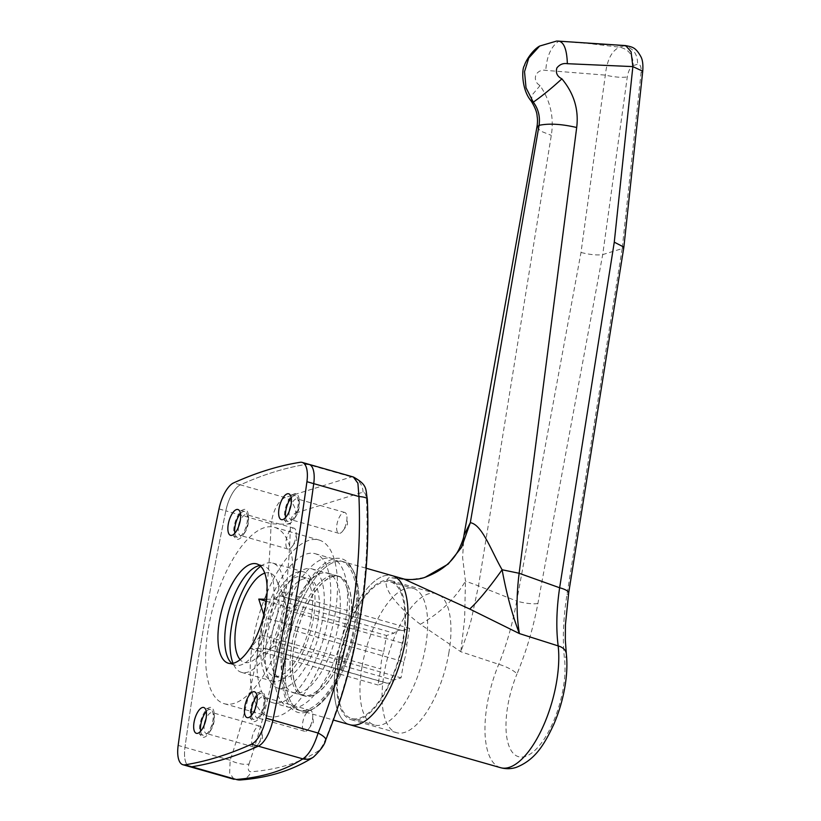 <?xml version="1.0" encoding="UTF-8"?>
<svg xmlns="http://www.w3.org/2000/svg" width="821" height="821" viewBox="0 0 821 821"><rect width="100%" height="100%" fill="white"/><g stroke="black" fill="none" stroke-linecap="round" stroke-linejoin="round"><path stroke-width="0.62" stroke-dasharray="4.11 3.08" d="M264.557 704.5A15.496 6.281 -74.1 0 0 264.998 698.404A15.496 6.281 -74.1 0 0 258.636 692.616A15.496 6.281 -74.1 0 0 250.713 708.78A15.496 6.281 -74.1 0 0 252.18 720.817A15.496 6.281 -74.1 0 0 259.549 717.513A15.496 6.281 -74.1 0 0 264.557 704.5M255.126 708.995A10.847 4.392 -74.1 0 0 257.024 717.749A10.847 4.392 -74.1 0 0 261.335 714.927A10.847 4.392 -74.1 0 0 264.844 705.814A10.847 4.392 -74.1 0 0 265.152 701.555A10.847 4.392 -74.1 0 0 262.966 696.885A10.847 4.392 -74.1 0 0 256.737 703.32M312.442 719.381A10.847 4.392 -74.1 0 0 312.729 714.722A10.847 4.392 -74.1 0 0 310.574 710.452A10.847 4.392 -74.1 0 0 302.754 722.388A10.847 4.392 -74.1 0 0 304.622 731.316A10.847 4.392 -74.1 0 0 308.706 728.812A10.847 4.392 -74.1 0 0 312.442 719.381M213.788 720.212A15.496 6.281 -74.1 0 0 214.23 714.126A15.496 6.281 -74.1 0 0 207.867 708.328A15.496 6.281 -74.1 0 0 199.944 724.502A15.496 6.281 -74.1 0 0 201.412 736.529A15.496 6.281 -74.1 0 0 208.78 733.235A15.496 6.281 -74.1 0 0 213.788 720.212M204.357 724.707A10.847 4.392 -74.1 0 0 206.256 733.461A10.847 4.392 -74.1 0 0 210.566 730.639A10.847 4.392 -74.1 0 0 214.076 721.526A10.847 4.392 -74.1 0 0 214.373 717.267A10.847 4.392 -74.1 0 0 212.198 712.597A10.847 4.392 -74.1 0 0 205.968 719.032M261.673 735.103A10.847 4.392 -74.1 0 0 261.961 730.444A10.847 4.392 -74.1 0 0 259.805 726.164A10.847 4.392 -74.1 0 0 251.985 738.1A10.847 4.392 -74.1 0 0 253.853 747.028A10.847 4.392 -74.1 0 0 257.938 744.534A10.847 4.392 -74.1 0 0 261.673 735.103M247.993 522.228A15.496 6.281 -74.1 0 0 248.424 516.132A15.496 6.281 -74.1 0 0 242.072 510.334A15.496 6.281 -74.1 0 0 234.139 526.507A15.496 6.281 -74.1 0 0 235.606 538.545A15.496 6.281 -74.1 0 0 242.975 535.241A15.496 6.281 -74.1 0 0 247.993 522.228M238.552 526.713A10.847 4.392 -74.1 0 0 240.45 535.477A10.847 4.392 -74.1 0 0 244.761 532.655A10.847 4.392 -74.1 0 0 248.27 523.541A10.847 4.392 -74.1 0 0 248.578 519.283A10.847 4.392 -74.1 0 0 246.403 514.603A10.847 4.392 -74.1 0 0 240.163 521.048M295.878 537.108A10.847 4.392 -74.1 0 0 296.155 532.449A10.847 4.392 -74.1 0 0 294 528.18A10.847 4.392 -74.1 0 0 286.18 540.105A10.847 4.392 -74.1 0 0 288.058 549.044A10.847 4.392 -74.1 0 0 292.143 546.54A10.847 4.392 -74.1 0 0 295.878 537.108M298.762 506.506A15.496 6.281 -74.1 0 0 299.193 500.42A15.496 6.281 -74.1 0 0 292.84 494.622A15.496 6.281 -74.1 0 0 284.918 510.795A15.496 6.281 -74.1 0 0 286.375 522.823A15.496 6.281 -74.1 0 0 293.744 519.529A15.496 6.281 -74.1 0 0 298.762 506.506M289.32 511.001A10.847 4.392 -74.1 0 0 291.219 519.755A10.847 4.392 -74.1 0 0 295.539 516.932A10.847 4.392 -74.1 0 0 299.039 507.819A10.847 4.392 -74.1 0 0 299.347 503.56A10.847 4.392 -74.1 0 0 297.171 498.891A10.847 4.392 -74.1 0 0 290.942 505.326M346.647 521.397A10.847 4.392 -74.1 0 0 346.924 516.737A10.847 4.392 -74.1 0 0 344.769 512.458A10.847 4.392 -74.1 0 0 336.949 524.393A10.847 4.392 -74.1 0 0 338.827 533.322A10.847 4.392 -74.1 0 0 342.911 530.828A10.847 4.392 -74.1 0 0 346.647 521.397M291.948 644.177A62.252 25.215 105.9 0 1 336.815 575.706A62.252 25.215 105.9 0 1 347.56 626.967A62.252 25.215 105.9 0 1 302.692 695.438A62.252 25.215 105.9 0 1 291.948 644.177A62.252 25.215 105.9 0 1 336.815 575.706A62.252 25.215 105.9 0 1 347.56 626.967A62.252 25.215 105.9 0 1 302.692 695.438A62.252 25.215 105.9 0 1 291.948 644.177M282.865 641.591A62.252 25.215 105.9 0 1 327.733 573.12A62.252 25.215 105.9 0 1 338.478 624.37A62.252 25.215 105.9 0 1 293.61 692.852A62.252 25.215 105.9 0 1 282.865 641.591M276.051 643.695A77.492 31.393 105.9 0 1 331.91 558.465A77.492 31.393 105.9 0 1 345.282 622.267A77.492 31.393 105.9 0 1 289.423 707.507A77.492 31.393 105.9 0 1 276.051 643.695M259.251 638.912A77.492 31.393 105.9 0 1 315.11 553.672A77.492 31.393 105.9 0 1 328.482 617.474A77.492 31.393 105.9 0 1 272.623 702.714A77.492 31.393 105.9 0 1 259.251 638.912M252.899 640.873A91.695 37.15 105.9 0 1 319 540.013A91.695 37.15 105.9 0 1 334.824 615.514A91.695 37.15 105.9 0 1 268.724 716.374A91.695 37.15 105.9 0 1 252.899 640.873M208.39 628.188A91.695 37.15 105.9 0 1 274.491 527.318A91.695 37.15 105.9 0 1 290.316 602.83A91.695 37.15 105.9 0 1 224.215 703.689A91.695 37.15 105.9 0 1 208.39 628.188M353.348 476.991L351.511 476.929L284.938 497.536C277.991 501.262 273.362 510.005 271.033 523.747C269.781 565.495 265.727 606.134 258.872 645.665C252.057 685.248 242.493 723.445 230.178 760.246L229.634 773.095L234.108 779.324M219.012 508.917L225.826 510.857A1549.771 627.88 -74.1 0 0 203.198 629.789A1549.771 627.88 -74.1 0 0 184.971 747.367A25.831 10.468 -74.1 0 0 189.733 766.67A25.831 10.468 105.9 0 1 184.971 747.367A1549.771 627.88 105.9 0 1 203.198 629.789A1549.771 627.88 105.9 0 1 225.826 510.857A25.831 10.468 105.9 0 1 240.42 484.842A25.831 10.468 -74.1 0 0 225.826 510.857L271.033 523.747A15.496 1.262 1.6 0 0 290.511 523.849C290.891 518.082 292.656 514.459 295.796 512.981A15.496 12.643 72 0 0 284.938 497.536L240.42 484.842A1033.177 418.587 105.9 0 1 306.982 464.234A1033.177 418.587 -74.1 0 0 240.42 484.842L233.605 482.902M306.541 712.094A79.863 32.358 105.9 0 1 284.076 646.62A79.863 32.358 105.9 0 1 332.967 559.05A79.863 32.358 105.9 0 1 355.431 624.524A79.863 32.358 105.9 0 1 306.541 712.094M240.512 779.95A15.496 13.167 85.5 0 0 251.093 771.761C248.24 771.576 247.552 768.99 249.03 763.992A15.496 5.819 18.7 0 1 230.178 760.246L178.157 745.417M295.796 512.981L363.046 492.159C364.986 492.077 366.135 494.796 366.525 500.328C370.055 583.167 356.232 663.214 325.044 740.46C322.797 745.704 320.57 749.193 318.353 750.938C309.24 756.829 299.08 761.508 287.863 764.977C276.667 768.446 264.403 770.703 251.093 771.761M313.294 757.208A15.496 13.998 57.1 0 0 318.353 750.938M325.752 739.834A15.496 3.684 22.2 0 1 325.044 740.46M363.046 492.159A15.496 14.521 74.1 0 0 351.511 476.929L306.982 464.234A25.831 10.468 105.9 0 1 308.973 464.337M367.326 499.178A15.496 3.397 -2.5 0 1 366.525 500.328M287.412 646.938A77.492 31.393 105.9 0 1 343.27 561.697A77.492 31.393 105.9 0 1 356.642 625.499A77.492 31.393 105.9 0 1 300.784 710.74A77.492 31.393 105.9 0 1 287.412 646.938A77.492 31.393 105.9 0 1 343.27 561.697A77.492 31.393 105.9 0 1 356.642 625.499A77.492 31.393 105.9 0 1 300.784 710.74A77.492 31.393 105.9 0 1 287.412 646.938M336.466 660.915A77.492 31.393 105.9 0 1 392.315 575.685A77.492 31.393 105.9 0 0 336.466 660.915A77.492 31.393 105.9 0 0 349.838 724.717A77.492 31.393 105.9 0 1 336.466 660.915M267.082 637.024A61.996 25.112 105.9 0 1 311.764 568.84A61.996 25.112 105.9 0 1 322.468 619.876A61.996 25.112 105.9 0 1 277.775 688.07A61.996 25.112 105.9 0 1 267.082 637.024M294.329 644.793A61.996 25.112 105.9 0 1 339.022 576.599A61.996 25.112 105.9 0 1 349.715 627.644A61.996 25.112 105.9 0 1 305.032 695.839A61.996 25.112 105.9 0 1 294.329 644.793M264.885 633.658A51.661 20.925 105.9 0 1 302.118 576.824A51.661 20.925 105.9 0 1 311.036 619.362A51.661 20.925 105.9 0 1 273.793 676.186A51.661 20.925 105.9 0 1 264.885 633.658M271.7 635.598A51.661 20.925 105.9 0 1 308.932 578.774A51.661 20.925 105.9 0 1 317.85 621.312A51.661 20.925 105.9 0 1 280.608 678.136A51.661 20.925 105.9 0 1 271.7 635.598M260.709 566.285A56.823 23.019 105.9 0 1 272.654 563.062A56.823 23.019 105.9 0 1 282.455 609.849A56.823 23.019 105.9 0 1 241.497 672.358A56.823 23.019 105.9 0 1 233.051 663.306M262.576 634.366A56.823 23.019 105.9 0 1 303.534 571.857A56.823 23.019 105.9 0 1 313.345 618.654A56.823 23.019 105.9 0 1 272.387 681.153A56.823 23.019 105.9 0 1 262.576 634.366M266.609 599.289L274.481 599.114A27.38 11.094 105.9 0 1 281.767 596.272A27.38 11.094 105.9 0 1 282.598 596.6L282.475 593.121L287.309 610.331A27.38 11.094 105.9 0 1 286.498 618.818A27.38 11.094 105.9 0 1 284.302 627.737L273.301 641.437L274.05 646.096A27.38 11.094 105.9 0 1 272.12 647.656A27.38 11.094 105.9 0 1 266.763 648.939A27.38 11.094 105.9 0 1 265.932 648.611L250.22 648.58L261.222 634.879A27.38 11.094 105.9 0 1 262.032 626.392A27.38 11.094 105.9 0 1 264.229 617.474L263.828 614.939M264.783 573.15A46.489 18.832 105.9 0 1 276.41 579.647A46.489 18.832 105.9 0 1 277.847 611.276A46.489 18.832 105.9 0 1 253.432 660.238A46.489 18.832 105.9 0 1 240.132 659.622M339.35 660.022A71.027 28.776 105.9 0 1 390.55 581.894A71.027 28.776 105.9 0 1 402.813 640.38A71.027 28.776 105.9 0 1 351.604 718.508A71.027 28.776 105.9 0 1 339.35 660.022M362.061 666.498A71.027 28.776 105.9 0 1 413.261 588.37A71.027 28.776 105.9 0 1 425.524 646.856A71.027 28.776 105.9 0 1 374.314 724.984A71.027 28.776 105.9 0 1 362.061 666.498M261.222 634.879L380.749 668.951A27.38 11.094 105.9 0 1 381.56 660.464A27.38 11.094 105.9 0 1 383.756 651.546L264.229 617.474M287.309 610.331L406.826 644.403A27.38 11.094 105.9 0 1 403.819 661.808L284.302 627.737M274.481 599.114L394.008 633.186A27.38 11.094 105.9 0 1 401.295 630.343A27.38 11.094 105.9 0 1 402.116 630.672L282.598 596.6M402.116 630.672L409.597 628.352L406.826 644.403M383.756 651.546L386.527 635.495L394.008 633.186M403.819 661.808L401.048 677.848L393.567 680.168A27.38 11.094 105.9 0 1 386.281 683.01A27.38 11.094 105.9 0 1 385.46 682.682L377.978 684.991L380.749 668.951M274.05 646.096L393.567 680.168M385.46 682.682L265.932 648.611M250.22 648.58L377.978 684.991M273.301 641.437L401.048 677.848M266.384 601.249L386.527 635.495M281.849 591.941L409.597 628.352M403.388 640.206A72.32 29.299 -74.1 0 0 390.899 580.652A72.32 29.299 -74.1 0 0 338.775 660.207A72.32 29.299 -74.1 0 0 351.255 719.75A72.32 29.299 -74.1 0 0 403.388 640.206M448.81 653.147A72.32 29.299 -74.1 0 0 436.32 593.593A72.32 29.299 -74.1 0 0 384.187 673.148A72.32 29.299 -74.1 0 0 396.676 732.701A72.32 29.299 -74.1 0 0 448.81 653.147M403.552 578.887L389.349 577.512C377.393 584.757 400.627 609.439 420.352 624.288L460.797 651.72L498.737 664.302A15.496 3.92 -157.4 0 1 516.994 673.959C526.323 651.433 533.291 627.932 537.899 603.445L602.706 254.602L627.295 76.948C628.393 70.791 630.374 67.004 633.227 65.598C633.381 55.356 628.855 49.229 619.65 47.197L589.047 43.575L623.981 45.853L619.65 47.197C611.789 50.553 607.017 59.861 605.334 75.122L581.001 252.468L516.707 601.054L478.489 585.866L551.302 135.373C554.154 117.372 550.409 100.788 540.054 85.61C535.744 83.024 534.409 79.278 536.051 74.383C538.75 70.924 541.993 69.59 545.77 70.38L605.334 75.122C614.457 77.153 621.774 77.769 627.295 76.948M633.227 65.598L637.568 64.254C640.298 63.946 641.458 66.758 641.068 72.689L622.195 248.578L602.706 254.602C597.267 255.434 590.042 254.715 581.001 252.468M622.185 248.578L567.003 594.435C563.206 618.439 562.375 640.041 564.53 659.242A61.996 25.112 105.9 0 1 554.524 718.929A61.996 25.112 105.9 0 1 525.245 756.469A61.996 25.112 105.9 0 1 506.352 733.841A61.996 25.112 105.9 0 1 516.994 673.959M420.352 624.288C440.354 612.866 455.378 598.468 465.456 581.114L464.635 619.137L460.797 651.72C466.051 637.507 469.571 626.68 471.367 619.219L478.489 585.866L465.456 581.114L462.613 557.592L463.927 535.384M537.899 603.445A15.496 3.212 -169.5 0 1 516.707 601.054C512.807 623.006 506.824 644.085 498.737 664.302A77.492 31.393 -74.1 0 0 487.253 703.905A77.492 31.393 -74.1 0 0 500.636 767.707M625.653 45.586L623.981 45.853C633.186 47.885 637.712 54.022 637.568 64.254M559.214 41.153L589.047 43.575M557.408 41.06L558.896 41.142C551.178 46.335 546.807 56.074 545.77 70.38M531.156 100.973L532.367 94.672L540.054 85.61M536.924 127.081L540.68 131.103L551.302 135.373M424.334 577.512L407.832 580.006L389.349 577.512M566.305 653.578A15.496 10.129 -6.6 0 1 564.53 659.242M641.068 72.689L642.73 71.242M622.195 248.578L623.857 247.162M291.229 497.875A13.434 5.439 105.9 0 1 295.519 495.73A13.434 5.439 105.9 0 1 297.838 506.793A13.434 5.439 105.9 0 1 288.15 521.571A13.434 5.439 105.9 0 1 285.636 517.487M240.45 513.587A13.434 5.439 105.9 0 1 244.75 511.452A13.434 5.439 105.9 0 1 247.07 522.515A13.434 5.439 105.9 0 1 237.382 537.283A13.434 5.439 105.9 0 1 234.868 533.198M257.024 695.869A13.434 5.439 105.9 0 1 261.324 693.724A13.434 5.439 105.9 0 1 263.633 704.787A13.434 5.439 105.9 0 1 253.956 719.555A13.434 5.439 105.9 0 1 251.431 715.481M259.898 565.566A51.661 20.925 105.9 0 1 263.51 565.823A51.661 20.925 105.9 0 1 272.428 608.361A51.661 20.925 105.9 0 1 235.196 665.184A51.661 20.925 105.9 0 1 231.984 663.501M206.256 711.581A13.434 5.439 105.9 0 1 210.545 709.436A13.434 5.439 105.9 0 1 212.865 720.499A13.434 5.439 105.9 0 1 203.187 735.277A13.434 5.439 105.9 0 1 200.663 731.193M354.364 624.853A77.492 31.393 105.9 0 1 298.516 710.093A77.492 31.393 105.9 0 1 285.133 646.291A77.492 31.393 105.9 0 1 340.992 561.051A77.492 31.393 105.9 0 1 354.364 624.853M294.216 644.824A62.252 25.215 105.9 0 1 339.094 576.352A62.252 25.215 105.9 0 1 349.828 627.613A62.252 25.215 105.9 0 1 304.96 696.085A62.252 25.215 105.9 0 1 294.216 644.824M249.03 763.992C274.142 689.322 287.976 609.274 290.511 523.849M568.676 592.988A15.496 4.023 9.1 0 1 567.003 594.435M306.982 464.234L300.178 462.295M265.152 701.555L264.998 698.404M310.574 710.452L262.966 696.885M308.706 728.812L313.335 722.521L312.729 714.722M214.373 717.267L214.23 714.126M259.805 726.164L212.198 712.597M257.938 744.534L262.566 738.233L261.961 730.444M248.578 519.283L248.424 516.132M294 528.18L246.403 514.603M292.143 546.54L296.761 540.239L296.155 532.449M299.347 503.56L299.193 500.42M344.769 512.458L297.171 498.891M342.911 530.828L347.529 524.527L346.924 516.737M327.733 573.12L339.094 576.352M315.11 553.672L331.91 558.465M274.491 527.318L319 540.013M224.215 703.689L268.724 716.374M272.623 702.714L289.423 707.507M293.61 692.852L304.96 696.085M338.827 533.322L291.219 519.755M295.539 516.932L293.744 519.529M288.058 549.044L240.45 535.477M244.761 532.655L242.975 535.241M253.853 747.028L206.256 733.461M210.566 730.639L208.78 733.235M304.622 731.316L257.024 717.749M261.335 714.927L259.549 717.513M340.992 561.051L366.197 568.235M311.764 568.84L339.022 576.599M302.118 576.824L308.932 578.774M272.654 563.062L303.534 571.857M272.12 647.656L253.432 660.238M390.55 581.894L413.261 588.37M281.767 596.272L401.295 630.343M351.604 718.508L374.314 724.984M266.763 648.939L386.281 683.01M282.475 593.121L276.41 579.647M241.497 672.358L272.387 681.153M273.793 676.186L280.608 678.136M277.775 688.07L305.032 695.839M298.516 710.093L333.388 720.038M436.32 593.593L390.899 580.652M396.676 732.701L351.255 719.75M295.519 495.73L288.705 493.79M244.75 511.452L237.936 509.513M261.324 693.724L254.51 691.785M263.51 565.823L256.696 563.883M210.545 709.436L203.741 707.497M203.187 735.277L196.373 733.327M235.196 665.184L228.382 663.245M253.956 719.555L247.142 717.616M237.382 537.283L230.568 535.343M288.15 521.571L281.346 519.631"/><path stroke-width="1.23" d="M256.737 703.32A10.847 4.392 -74.1 0 0 255.157 708.81A10.847 4.392 -74.1 0 0 255.126 708.995M205.968 719.032A10.847 4.392 -74.1 0 0 204.378 724.533A10.847 4.392 -74.1 0 0 204.357 724.707M240.163 521.048A10.847 4.392 -74.1 0 0 238.583 526.538A10.847 4.392 -74.1 0 0 238.552 526.713M290.942 505.326A10.847 4.392 -74.1 0 0 289.351 510.826A10.847 4.392 -74.1 0 0 289.32 511.001M184.899 764.833A25.831 10.468 105.9 0 1 182.919 764.731A25.831 10.468 105.9 0 1 178.157 745.417A1549.771 627.88 105.9 0 1 196.383 627.849A1549.771 627.88 105.9 0 1 219.012 508.917A25.831 10.468 105.9 0 1 233.605 482.902A1033.177 418.587 105.9 0 1 300.178 462.295A25.831 10.468 105.9 0 1 302.159 462.397A25.831 10.468 105.9 0 1 306.921 481.701A1549.771 627.88 105.9 0 1 266.066 718.211A25.831 10.468 105.9 0 1 251.472 744.226A1033.177 418.587 105.9 0 1 184.899 764.833L191.714 766.773A1033.177 418.587 -74.1 0 0 258.287 746.166A1033.177 418.587 105.9 0 1 191.714 766.773A25.831 10.468 105.9 0 1 189.733 766.67A25.831 10.468 -74.1 0 0 191.714 766.773L236.243 779.468A15.496 13.167 85.5 0 0 240.512 779.95L236.243 779.468C262.515 777.364 284.702 770.498 302.816 758.861C308.85 754.868 313.95 746.268 318.096 733.04C348.668 656.923 362.287 578.087 358.941 496.531L357.905 483.241L353.348 476.991L308.973 464.337A25.831 10.468 -74.1 0 0 306.982 464.234M266.066 718.211L272.88 720.15A1549.771 627.88 -74.1 0 0 313.735 483.651A25.831 10.468 -74.1 0 0 308.973 464.337A25.831 10.468 105.9 0 1 313.735 483.651A1549.771 627.88 105.9 0 1 272.88 720.15A25.831 10.468 105.9 0 1 258.287 746.166A25.831 10.468 -74.1 0 0 272.88 720.15L318.096 733.04A15.496 3.684 22.2 0 1 325.752 739.834L325.752 739.834C356.919 662.773 370.784 582.551 367.326 499.178L367.326 499.178A15.496 3.397 -2.5 0 0 358.941 496.531L306.921 481.701M240.512 779.95L240.512 779.95C268.631 777.826 292.892 770.252 313.294 757.208L313.294 757.208C320.683 750.23 324.839 744.431 325.752 739.834M251.472 744.226L302.816 758.861A15.496 13.998 57.1 0 0 313.294 757.208M566.305 653.578L565.33 640.093L565.412 624.925L568.676 592.988A15.496 4.023 9.1 0 0 559.635 587.764L614.272 242.164L632.868 66.604L567.352 63.699C563.196 63.012 559.717 64.418 556.895 67.917C555.468 72.761 557.141 76.404 561.892 78.847C573.971 93.409 578.908 109.634 576.691 127.512L519.139 573.284L559.635 587.764C556.464 609.285 555.981 628.67 558.167 645.901A15.496 10.129 -6.6 0 1 566.305 653.578C567.383 663.337 566.993 673.99 565.125 685.514C562.929 698.969 559.142 711.92 553.795 724.358C544.662 743.775 535.692 759.743 516.193 767.389C511.103 769.01 505.921 769.113 500.636 767.707A77.492 31.393 -74.1 0 0 509.051 767.43A77.492 31.393 -74.1 0 0 556.484 682.467A77.492 31.393 -74.1 0 0 558.167 645.901L519.395 633.576L469.715 609.018L403.552 578.887L392.315 575.685A77.492 31.393 105.9 0 1 405.697 639.487A77.492 31.393 105.9 0 1 349.838 724.717A77.492 31.393 105.9 0 0 405.697 639.487A77.492 31.393 105.9 0 0 392.315 575.685L366.197 568.235M233.051 663.306A56.823 23.019 105.9 0 1 231.686 625.561A56.823 23.019 105.9 0 1 260.709 566.285M240.132 659.622A46.489 18.832 105.9 0 1 236.304 624.134A46.489 18.832 105.9 0 1 264.783 573.15M263.828 614.939L258.769 599.084L266.609 599.289M258.769 599.084L266.384 601.249M519.139 573.284C516.306 595.759 516.399 615.853 519.395 633.576C512.109 614.375 506.352 593.101 502.113 569.764L519.139 573.284M625.653 45.586C632.108 47.043 635.505 46.879 640.975 56.854C642.638 60.005 643.223 64.797 642.73 71.232L632.868 66.604L631.062 51.723L625.653 45.586L557.408 41.06M567.352 63.699C566.901 49.855 564.078 42.333 558.896 41.142M561.892 78.847C551.548 88.34 542.014 96.098 533.291 102.153L526.015 87.744L524.527 71.653L528.786 58.004L539.664 46.048L556.689 41.05M576.691 127.512C561.461 123.971 548.921 123.253 539.058 125.346C540.29 116.633 538.371 108.906 533.291 102.153L531.156 100.973C521.458 89.838 521.581 68.461 524.506 65.506C524.752 62.807 531.731 50.399 539.664 46.048M536.924 127.081L463.937 535.384L470.31 522.69L539.058 125.346L536.924 127.081C537.611 122.934 537.683 119.291 537.108 116.172C537.016 112.395 535.035 107.325 531.156 100.973M463.937 535.384C463.732 537.909 462.182 542.332 459.288 548.664C453.079 561.492 441.698 571.026 425.134 577.276L448.163 564.099L461.576 547.33L470.31 522.69C482.163 524.506 491.317 551.148 502.113 569.764C489.039 588.052 478.243 601.136 469.715 609.018M425.134 577.276L424.334 577.512M568.676 592.988L623.868 247.111L614.272 242.164M279.027 508.568A13.434 5.439 105.9 0 1 288.705 493.79A13.434 5.439 105.9 0 1 291.024 504.853A13.434 5.439 105.9 0 1 281.346 519.631A13.434 5.439 105.9 0 1 279.027 508.568M285.636 517.487A13.434 5.439 105.9 0 1 285.831 510.508A13.434 5.439 105.9 0 1 291.229 497.875M228.259 524.28A13.434 5.439 105.9 0 1 237.936 509.513A13.434 5.439 105.9 0 1 240.255 520.565A13.434 5.439 105.9 0 1 230.568 535.343A13.434 5.439 105.9 0 1 228.259 524.28M234.868 533.198A13.434 5.439 105.9 0 1 235.063 526.23A13.434 5.439 105.9 0 1 240.45 513.587M244.822 706.553A13.434 5.439 105.9 0 1 254.51 691.785A13.434 5.439 105.9 0 1 256.829 702.838A13.434 5.439 105.9 0 1 247.142 717.616A13.434 5.439 105.9 0 1 244.822 706.553M251.431 715.481A13.434 5.439 105.9 0 1 251.637 708.502A13.434 5.439 105.9 0 1 257.024 695.869M219.464 620.707A51.661 20.925 105.9 0 1 256.696 563.883A51.661 20.925 105.9 0 1 265.614 606.421A51.661 20.925 105.9 0 1 228.382 663.245A51.661 20.925 105.9 0 1 219.464 620.707M231.984 663.501A51.661 20.925 105.9 0 1 226.278 622.646A51.661 20.925 105.9 0 1 259.898 565.566M194.054 722.275A13.434 5.439 105.9 0 1 203.741 707.497A13.434 5.439 105.9 0 1 206.05 718.56A13.434 5.439 105.9 0 1 196.373 733.327A13.434 5.439 105.9 0 1 194.054 722.275M200.663 731.193A13.434 5.439 105.9 0 1 200.868 724.214A13.434 5.439 105.9 0 1 206.256 711.581M234.108 779.324L182.919 764.731M353.348 476.98C367.972 485.057 365.468 489.203 367.326 499.178M333.388 720.038L500.636 767.707M403.552 578.887C406.723 579.913 418.279 579.954 425.083 577.286M642.73 71.232L623.868 247.111M308.973 464.337L302.159 462.397"/></g></svg>
